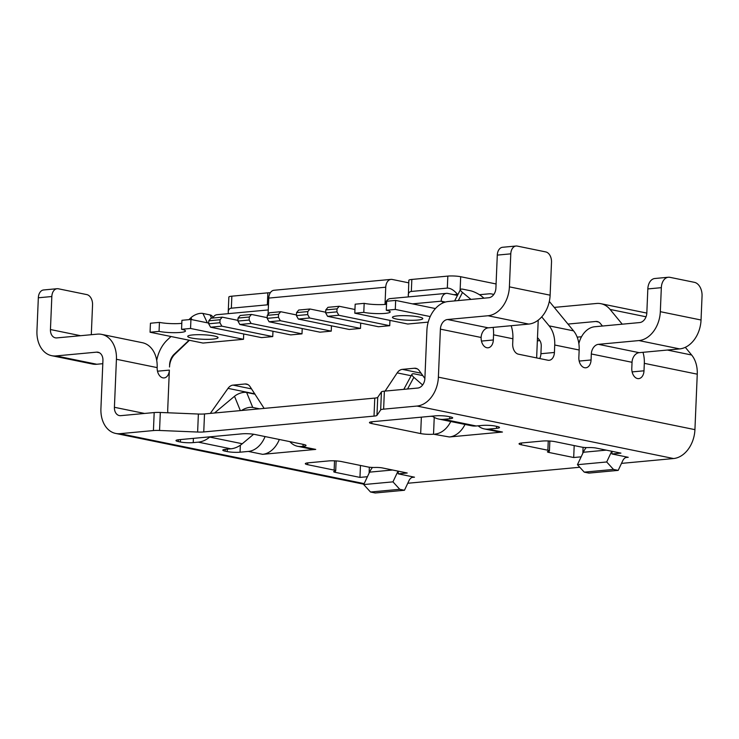<?xml version="1.0" encoding="UTF-8"?>
<svg xmlns="http://www.w3.org/2000/svg" width="739" height="739" viewBox="0 0 739 739"><rect width="100%" height="100%" fill="white"/><g stroke="black" fill="none" stroke-linecap="round" stroke-linejoin="round"><path stroke-width="1.11" d="M210.319 413.397L228.018 388.363A9.108 6.642 -78.4 0 1 233.034 385.111L245.089 383.984A9.108 6.642 101.6 0 1 246.53 384.068A9.108 6.642 101.6 0 1 250.022 386.562L264.128 408.39M237.958 320.375L222.217 317.16L210.966 318.204L208.804 320.791L208.684 323.793L210.587 327.211L261.495 337.621L272.737 336.578L272.968 331.266M278.548 314.306L280.709 311.719L269.467 312.763L267.296 315.35L278.548 314.306L278.427 317.299L280.33 320.717L331.238 331.137L331.46 325.825M280.709 311.719L296.45 314.934M606.294 450.134L583.302 452.268L577.445 464.692L584.244 472.138L588.946 473.099L618.192 470.383L613.49 469.422L606.691 461.977L577.445 464.692M606.691 461.977L611.744 451.252M449.783 416.778L449.7 418.764L443.659 419.327L476.23 425.987L482.271 425.433A9.108 1.349 2.4 0 1 495.13 426.052L497.171 426.468A9.108 1.349 2.4 0 1 499.518 427.475A9.108 1.349 2.4 0 1 496.525 428.343L488.202 429.119A24.295 17.718 101.6 0 1 484.331 428.916A24.295 17.718 101.6 0 1 478.142 425.812M488.202 429.119L502.446 432.038A24.295 17.718 101.6 0 1 498.585 431.835L484.331 428.916M642.967 352.318A27.334 19.935 101.6 0 1 644.316 363.339L644.002 370.802A9.108 6.088 -95.3 0 1 638.745 378.617A9.108 6.088 -95.3 0 1 637.517 378.553A9.108 6.088 -95.3 0 1 631.79 368.299L632.039 362.295A9.108 6.642 101.6 0 1 639.17 352.669L679.668 348.9A27.334 19.935 -78.4 0 0 701.043 320.005L702.05 296.006A12.147 8.12 84.7 0 0 694.411 282.335L669.977 277.337A12.147 8.12 84.7 0 0 668.352 277.245A12.147 8.12 84.7 0 0 661.331 287.674L660.324 311.682A27.334 19.935 -78.4 0 1 638.939 340.568L598.442 344.337L639.17 352.669M337.049 308.865L339.21 306.279L327.959 307.322L325.797 309.909L337.049 308.865L336.919 311.858L338.832 315.276L389.73 325.696L389.952 320.384M339.21 306.279L354.942 309.493M303.129 444.351L303.045 446.338L301.466 446.485A24.295 17.718 101.6 0 1 297.605 446.282A24.295 17.718 101.6 0 1 289.845 441.626M301.466 446.485L315.719 449.404A24.295 17.718 101.6 0 1 311.858 449.201L297.605 446.282M496.081 283.961L460.683 276.719A9.108 1.349 -177.6 0 0 447.825 276.1L411.835 279.444A9.108 1.349 -177.6 0 0 408.843 280.312L408.316 296.912M453.82 294.685L457.506 294.344C453.922 290.15 450.531 288.062 447.326 288.099L411.327 291.452C409.397 291.693 408.362 292.949 408.214 295.24M457.506 294.344A9.108 1.349 2.4 0 1 457.977 294.408M249.302 317.022L251.463 314.435L240.212 315.479L238.05 318.066L249.302 317.022L249.172 320.024L251.084 323.442L239.842 324.486L290.741 334.896L301.992 333.852L302.214 328.541M251.084 323.442L301.992 333.852M239.842 324.486L237.93 321.068L238.05 318.066M251.463 314.435L267.204 317.659M99.377 352.725L96.56 352.152A9.108 6.642 -78.4 0 1 98.01 352.226A9.108 6.642 -78.4 0 1 102.933 360.53L100.92 408.547A27.334 19.935 -78.4 0 0 115.69 433.442A27.334 19.935 -78.4 0 0 120.041 433.673L364.17 483.62M618.192 470.383L622.746 460.72A9.108 6.088 -95.3 0 1 627.005 457.229A9.108 6.088 -95.3 0 1 628.233 457.302L611.938 453.968L620.936 453.127L596.253 448.083A6.078 0.896 2.4 0 0 588.928 447.585A6.078 0.896 2.4 0 1 581.611 447.095L555.146 441.682A9.108 1.349 -177.6 0 0 542.287 441.054L522.039 442.938A9.108 1.349 -177.6 0 0 519.046 443.806A9.108 1.349 -177.6 0 0 521.401 444.813L547.867 450.236A6.078 0.896 2.4 0 1 549.437 450.901A6.078 0.896 2.4 0 1 548.43 451.353A6.078 0.896 2.4 0 0 547.433 451.797A6.078 0.896 2.4 0 0 549.003 452.471L549.059 451.196M267.296 315.35L267.176 318.352L278.427 317.299M598.442 344.337A9.108 6.642 101.6 0 0 591.32 353.963L591.071 359.967A9.108 6.088 -95.3 0 1 585.805 367.791A9.108 6.088 -95.3 0 1 584.586 367.717A9.108 6.088 -95.3 0 1 578.849 357.473L579.164 350.009A27.334 19.935 101.6 0 0 573.556 330.86L549.326 301.438M668.352 277.245L654.846 278.501A12.147 8.12 -95.3 0 0 647.826 288.931L646.828 312.93A9.108 6.642 101.6 0 1 639.697 322.564L594.701 326.749A21.255 15.501 -78.4 0 0 578.859 343.653M422.791 375.597L414.662 373.934A9.108 2.393 28.4 0 0 411.965 374.248A9.108 2.393 28.4 0 0 413.868 377.333L422.625 385.001M167.864 412.778A18.226 13.284 101.6 0 1 167.735 409.12L169.37 370.1A9.108 6.088 -95.3 0 1 164.104 377.925A9.108 6.088 -95.3 0 1 162.885 377.851A9.108 6.088 -95.3 0 1 157.158 367.606L116.429 359.274A27.334 19.935 -78.4 0 0 101.668 334.379A27.334 19.935 -78.4 0 0 97.317 334.148L56.82 337.908A9.108 6.642 -78.4 0 1 55.37 337.834A9.108 6.642 -78.4 0 1 50.446 329.539L51.832 296.524A9.108 6.088 84.7 0 1 57.097 288.709A9.108 6.088 84.7 0 1 58.316 288.773L86.823 294.602A9.108 6.088 84.7 0 1 92.551 304.856L91.303 334.702M96.56 352.152L56.062 355.921A27.334 19.935 -78.4 0 1 51.721 355.69A27.334 19.935 -78.4 0 1 36.95 330.795L38.336 297.78L51.832 296.524M51.721 355.69L92.44 364.022A27.334 19.935 -78.4 0 0 96.791 364.253L102.804 363.69M57.097 288.709L43.601 289.965A9.108 6.088 84.7 0 0 38.336 297.78M483.99 298.187L481.828 296.404A9.108 2.235 27.2 0 0 470.3 290.713L463.168 289.254A9.108 2.235 27.2 0 0 460.489 289.531A9.108 2.235 27.2 0 0 462.485 292.45L470.955 299.397M354.794 313.188L355.173 304.191L364.17 303.35L363.791 312.357L354.794 313.188L407.725 324.024L428.195 322.121M363.791 312.357A15.186 2.245 -177.6 0 0 380.446 313.622A15.186 2.245 -177.6 0 0 390.21 311.941A15.186 2.245 -177.6 0 0 386.285 310.26L395.291 309.419L430.218 316.569M396.363 319.017A15.186 2.245 2.4 0 1 392.446 317.336A15.186 2.245 2.4 0 1 402.201 315.655A15.186 2.245 2.4 0 1 418.865 316.929A15.186 2.245 2.4 0 1 422.791 318.611A15.186 2.245 2.4 0 1 413.027 320.292A15.186 2.245 2.4 0 1 396.363 319.017M338.832 315.276L327.58 316.329L378.479 326.74L389.73 325.696M327.58 316.329L325.668 312.911L325.797 309.909M116.429 359.274L114.416 407.291A9.108 6.642 -78.4 0 0 119.339 415.586A9.108 6.642 -78.4 0 0 120.79 415.66L154.183 412.556L153.426 430.56L120.041 433.673M404.464 490.262L399.762 489.301L370.516 492.017L375.218 492.978L404.464 490.262L409.018 480.599A9.108 6.088 -95.3 0 1 413.277 477.108A9.108 6.088 -95.3 0 1 414.496 477.182L398.21 473.847L398.321 471.186M398.21 473.847L407.207 473.006L382.516 467.953A6.078 0.896 2.4 0 0 375.2 467.464A6.078 0.896 2.4 0 1 367.883 466.974L341.418 461.552A9.108 1.349 -177.6 0 0 328.559 460.933L308.311 462.817A9.108 1.349 -177.6 0 0 305.318 463.686A9.108 1.349 -177.6 0 0 307.673 464.692L334.139 470.106A6.078 0.896 2.4 0 1 335.709 470.78A6.078 0.896 2.4 0 1 334.702 471.233A6.078 0.896 2.4 0 0 333.705 471.676A6.078 0.896 2.4 0 0 335.275 472.35L359.967 477.403L367.422 476.71M438.384 377.158L694.928 429.645A27.334 19.935 101.6 0 1 673.552 458.54L417.008 406.053A27.334 19.935 101.6 0 0 438.384 377.158L440.398 329.141L481.126 337.474A9.108 6.088 84.7 0 0 486.853 347.727A9.108 6.088 84.7 0 0 488.073 347.792A9.108 6.088 84.7 0 0 493.338 339.977L493.55 334.813L512.894 338.776A30.742 22.419 -78.4 0 0 511.166 325.714M512.894 338.776L512.681 343.931A9.108 6.088 -95.3 0 0 518.409 354.184L547.932 360.226A9.108 6.088 -95.3 0 0 549.151 360.29A9.108 6.088 -95.3 0 0 554.416 352.466L540.92 353.722L541.234 346.268A9.108 6.642 101.6 0 0 539.359 339.885L537.493 337.603M611.938 453.968L612.049 451.317M502.446 432.038L449.367 436.971A24.295 17.718 -78.4 0 0 465.025 424.426M249.172 320.024L237.93 321.068M440.398 329.141A9.108 6.642 101.6 0 1 447.529 319.507L488.026 315.747A27.334 19.935 101.6 0 0 509.402 286.852L510.788 253.846L497.292 255.103L495.906 288.108A9.108 6.642 101.6 0 1 488.775 297.743L448.287 301.503A27.334 19.935 -78.4 0 0 426.902 330.398L424.888 378.414A9.108 6.642 101.6 0 1 417.766 388.049L384.372 391.153A9.108 1.349 -177.6 0 0 381.426 391.901L377.721 397.351A9.108 1.349 2.4 0 1 374.775 398.099L204.509 413.942A9.108 1.349 2.4 0 1 198.375 414.034L160.308 412.464A9.108 1.349 -177.6 0 0 154.183 412.556M298.334 319.045L296.422 315.627L307.673 314.583L309.586 318.001L298.334 319.045L349.233 329.465L360.484 328.412L360.706 323.1M307.673 314.583L307.793 311.581L309.955 308.994L298.713 310.047L296.551 312.625L296.422 315.627M309.586 318.001L360.484 328.412M613.49 469.422L584.244 472.138M222.217 317.16L220.056 319.738L208.804 320.791M225.238 449.34L225.155 451.159A9.108 1.349 -177.6 0 1 222.808 450.153A9.108 1.349 -177.6 0 1 225.801 449.284L230.864 448.813L198.283 442.144L193.221 442.615A9.108 1.349 2.4 0 1 180.362 441.996L180.464 439.566M309.955 308.994L325.696 312.218M296.551 312.625L307.793 311.581M395.291 309.419L395.661 300.422L386.663 301.253L386.285 310.26M364.17 303.35A15.186 2.245 -177.6 0 0 386.534 304.283M685.312 347.33L691.649 355.016A27.334 19.935 101.6 0 1 697.256 374.174L694.928 429.645M541.733 316.883L549.123 325.853A27.334 19.935 101.6 0 1 554.73 345.011L554.416 352.466M395.661 300.422L435.428 308.56M622.238 324.19L610.091 309.438A27.334 19.935 101.6 0 0 600.927 303.701L646.819 313.087M554.241 307.406L596.585 303.47A27.334 19.935 101.6 0 1 600.927 303.701M602.442 326.028L600.336 323.46A9.108 6.642 101.6 0 0 597.278 321.548A9.108 6.642 101.6 0 0 595.828 321.474L567.958 324.07M169.684 364.964L169.499 367.006A15.186 11.076 -78.4 0 1 174.977 354.101L189.424 340.282M160.308 412.464L159.55 430.467L197.627 432.038A9.108 1.349 2.4 0 0 203.752 431.945L374.017 416.112A9.108 1.349 2.4 0 0 376.964 415.364L380.668 409.905A9.108 1.349 -177.6 0 1 383.624 409.157L417.008 406.053M225.155 451.159L227.196 451.575A9.108 1.349 -177.6 0 0 240.055 452.194L248.378 451.427A24.295 17.718 -78.4 0 0 265.07 436.564M157.158 367.606A27.334 19.935 -78.4 0 0 142.387 342.711L101.668 334.379M510.788 253.846A9.108 6.088 -95.3 0 1 516.053 246.022A9.108 6.088 -95.3 0 1 517.272 246.087L545.779 251.925A9.108 6.088 -95.3 0 1 551.506 262.179L550.121 295.184A27.334 19.935 101.6 0 1 528.745 324.079L488.248 327.839A9.108 6.642 101.6 0 0 481.126 337.474M212.989 317.659L212.426 316.486A9.108 4.48 154.5 0 0 210.042 314.916L202.911 313.456A9.108 4.48 154.5 0 0 190.967 317.696L188.898 319.654M170.977 336.513L167.356 339.922A30.742 22.419 -78.4 0 0 156.723 360.493M497.292 255.103A9.108 6.088 -95.3 0 1 502.557 247.279L516.053 246.022M303.045 446.338A9.108 1.349 -177.6 0 0 306.038 445.469A9.108 1.349 -177.6 0 0 303.683 444.462L254.826 434.467A9.108 1.349 -177.6 0 0 241.967 433.839L178.967 439.705A9.108 1.349 2.4 0 0 175.974 440.573A9.108 1.349 2.4 0 0 178.33 441.58L180.362 441.996M315.719 449.404L262.631 454.337A24.295 17.718 -78.4 0 0 279.324 439.474M549.003 452.471L573.695 457.524L581.15 456.831M449.367 436.971L433.534 434.209A9.108 1.349 -177.6 0 1 420.676 433.581L371.809 423.586A9.108 1.349 -177.6 0 1 369.454 422.579A9.108 1.349 -177.6 0 1 372.456 421.71L435.447 415.845A9.108 1.349 2.4 0 1 448.305 416.473L450.337 416.888A9.108 1.349 -177.6 0 1 452.693 417.895A9.108 1.349 -177.6 0 1 449.7 418.764M159.55 430.467A9.108 1.349 -177.6 0 0 153.426 430.56M407.771 483.26L579.792 467.26M621.499 463.381L673.552 458.54M169.582 364.946A12.517 9.127 101.6 0 1 174.173 354.24L189.082 340.217M220.056 319.738L219.926 322.74L208.684 323.793M280.33 320.717L269.088 321.77L319.987 332.18L331.238 331.137M268.469 304.865L267.342 304.837L267.851 292.838A9.108 1.349 2.4 0 1 270.345 292.699M539.673 358.535A9.108 6.088 84.7 0 0 540.92 353.722M583.302 452.268A27.334 18.263 -95.3 0 1 586.203 447.575M269.088 321.77L267.176 318.352M573.695 457.524L574.194 445.58M392.566 470.013L369.574 472.147L369.112 473.136L369.352 467.205M359.967 477.403L360.466 465.45M267.342 304.837L231.344 308.191C229.413 308.431 228.379 309.687 228.231 311.978L228.333 313.65M582.84 453.256L583.089 447.326M430.107 416.343A9.108 1.349 -177.6 0 0 432.518 416.316M369.112 473.136L363.717 484.572L370.516 492.017M399.762 489.301L392.963 481.856L363.717 484.572M392.963 481.856L398.016 471.131M255.057 394.201L246.65 392.483A9.108 4.212 157.8 0 0 234.512 396.28L240.341 410.607M246.65 392.483L252.747 407.448A9.108 4.212 157.8 0 0 241.598 410.487M369.574 472.147A27.334 18.263 -95.3 0 1 372.474 467.454M424.888 378.516L419.198 370.59A9.108 6.642 -78.4 0 0 415.863 368.318A9.108 6.642 -78.4 0 0 414.422 368.244L402.367 369.361A9.108 6.642 -78.4 0 0 397.176 372.881L385.111 391.079M435.114 434.061A24.295 17.718 -78.4 0 0 450.772 421.516M336.919 311.858L325.668 312.911M219.926 322.74L221.839 326.158L272.737 336.578M252.747 407.448L259.481 408.824M476.23 425.987A30.373 22.142 101.6 0 1 471.408 425.738L438.827 419.068A30.373 22.142 101.6 0 1 432.287 416.14M267.851 292.838L231.852 296.182A9.108 1.349 -177.6 0 0 228.859 297.05L228.231 311.978M208.712 323.1L190.93 319.46L190.56 328.467L243.491 339.293L243.713 333.982M581.519 336.744L577.168 337.141M539.886 340.614L537.355 340.845M198.283 442.144A30.373 22.142 -78.4 0 0 209.7 437.082L210.024 436.814M214.495 413.009L234.512 396.28M443.659 419.327A30.373 22.142 101.6 0 1 438.827 419.068M493.55 334.813A30.742 22.419 -78.4 0 0 493.162 327.386M457.45 295.434L447.668 293.429A9.108 6.088 -95.3 0 0 446.448 293.365A9.108 6.088 -95.3 0 0 441.183 301.179L443.64 302.648M385.019 304.44L385.74 287.203A9.108 6.088 -95.3 0 1 391.005 279.388A9.108 6.088 -95.3 0 1 392.224 279.453L408.732 282.834M385.74 287.203L268.756 298.085L268.063 314.435M150.063 332.227L150.442 323.229L159.439 322.389L159.061 331.395L150.063 332.227L202.994 343.062L243.491 339.293M230.864 448.813A30.373 22.142 -78.4 0 0 242.281 443.742L209.7 437.082M253.634 434.255L242.281 443.742M190.93 319.46L181.933 320.301L181.554 329.298A15.186 2.245 -177.6 0 1 185.48 330.98A15.186 2.245 -177.6 0 1 175.716 332.67A15.186 2.245 -177.6 0 1 159.061 331.395M159.439 322.389A15.186 2.245 -177.6 0 0 181.812 323.331M190.56 328.467L181.554 329.298M214.134 335.968A15.186 2.245 2.4 0 1 218.06 337.649A15.186 2.245 2.4 0 1 208.296 339.33A15.186 2.245 2.4 0 1 191.641 338.056A15.186 2.245 2.4 0 1 187.715 336.374A15.186 2.245 2.4 0 1 197.47 334.693A15.186 2.245 2.4 0 1 214.134 335.968M212.786 318.038A9.108 6.088 -95.3 0 1 216.97 314.703L268.257 309.937M268.756 298.085A9.108 6.088 -95.3 0 1 274.012 290.261L391.005 279.388M385.176 304.422A9.108 6.088 -95.3 0 1 390.201 298.593L446.448 293.365M479.454 294.713L488.913 293.836A18.226 13.284 101.6 0 1 491.814 293.993A18.226 13.284 101.6 0 1 493.717 294.584M412.454 303.858L441.183 301.179L445.395 302.048M538.223 320.153L536.634 357.916M221.839 326.158L210.587 327.211M254.826 393.85L228.018 388.363M460.683 276.719L460.12 290.242M447.825 276.1L447.326 288.099M547.867 450.236L548.255 440.952M96.791 364.253L56.062 355.921M458.3 300.57L462.485 292.45M251.565 388.899L233.034 385.111M80.579 335.7L50.446 329.539M144.558 413.452L114.416 407.291M628.233 457.302L625.822 457.524M193.221 442.615L193.406 438.356M644.316 363.339L697.256 374.174M667.354 350.046L691.649 355.016M549.123 325.853L573.556 330.86M554.73 345.011L579.164 350.009M644.002 370.802L632.122 371.902M381.426 391.901L380.668 409.905M376.964 415.364L377.721 397.351M227.298 449.146L227.196 451.575M240.341 445.211L240.055 452.194M646.034 316.791L610.091 309.438M262.631 454.337L248.378 451.427M414.496 477.182L412.094 477.403M174.173 354.24L174.718 354.36M447.529 319.507L488.248 327.839M488.026 315.747L528.745 324.079M178.33 441.58L178.404 439.76M595.828 321.474L598.645 322.047M679.668 348.9L638.939 340.568M701.043 320.005L660.324 311.682M384.372 391.153L383.624 409.157M647.826 288.931L661.331 287.674M591.071 359.967L579.191 361.075M509.402 286.852L550.121 295.184M411.835 279.444L411.327 291.452M591.32 353.963L632.039 362.295M307.747 462.873L307.673 464.692M334.139 470.106L334.527 460.831M521.475 443.003L521.401 444.813M335.275 472.35L335.33 471.076M417.23 368.816L414.422 368.244M210.042 314.916L211.576 318.149M407.568 388.991L413.868 377.333M434.236 417.387L433.534 434.209M496.525 428.343L496.608 426.357M231.852 296.182L231.344 308.191M245.089 383.984L247.898 384.566M190.967 317.696L191.9 319.664M169.37 370.1L157.49 371.209M493.338 339.977L481.459 341.076M267.213 317.364L266.216 317.456M237.967 320.079L236.97 320.172M202.911 313.456L207.373 322.823M421.359 417.156L420.676 433.581M371.883 421.766L371.809 423.586M203.752 431.945L204.509 413.942M374.017 416.112L374.775 398.099M197.627 432.038L198.375 414.034M421.064 373.186L402.367 369.361M411.152 375.735L397.176 372.881M363.884 484.221L115.69 433.442M549.437 450.901L549.853 441.035M454.633 300.912L460.489 289.531M335.709 470.78L336.116 460.914M403.808 389.342L411.965 374.248M491.814 293.993L493.846 294.408"/></g></svg>
